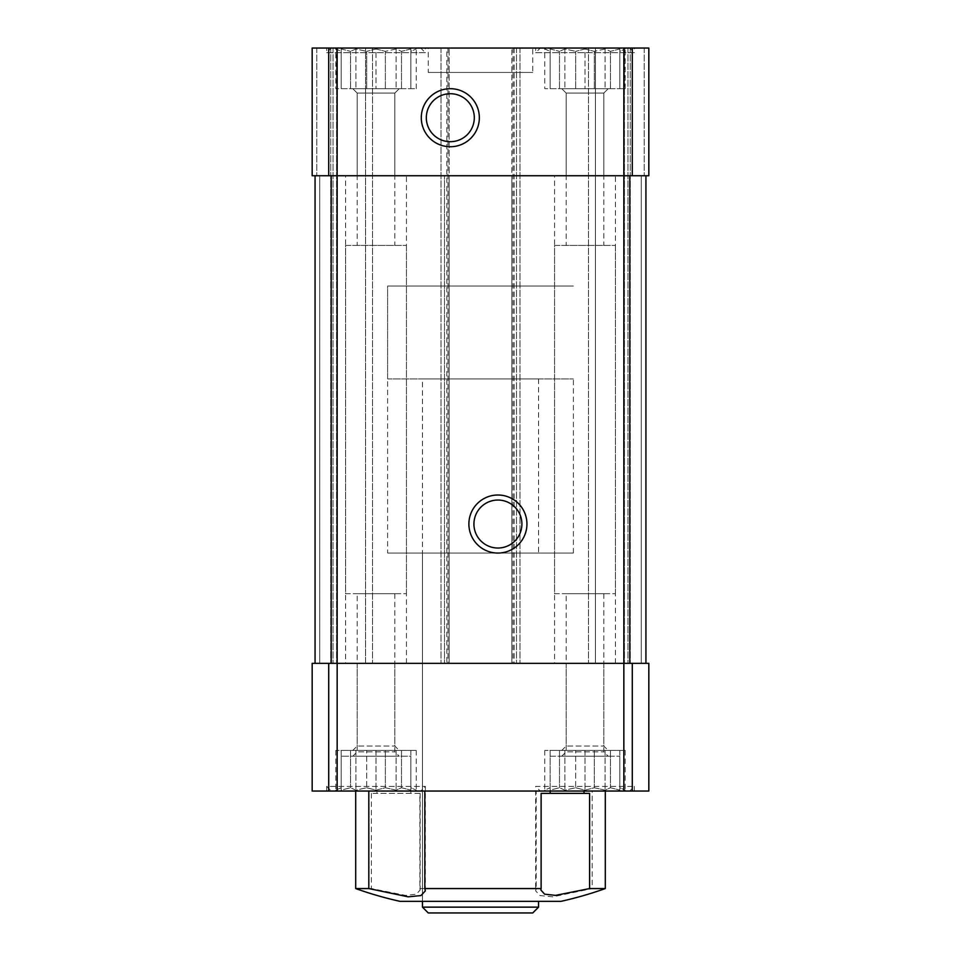 <?xml version="1.0" encoding="UTF-8"?>
<svg xmlns="http://www.w3.org/2000/svg" width="961" height="961" viewBox="0 0 961 961"><rect width="100%" height="100%" fill="white"/><g stroke="black" fill="none" stroke-linecap="round" stroke-linejoin="round"><path stroke-width="0.72" stroke-dasharray="4.8 3.6" d="M543.193 48.05L626.776 48.05L543.193 48.05L550.16 51.365L544.767 48.963L544.767 88.688L550.16 88.688L550.16 48.05L619.809 48.05L550.16 48.05M550.16 88.688L550.16 51.365L550.16 88.688L625.203 88.688L550.16 88.688L550.16 48.963L550.16 51.365L550.16 48.963L559.494 51.365L550.16 48.963L550.16 88.688L619.809 88.688L544.767 88.688M564.876 48.963L559.494 51.365L564.876 48.963L575.651 51.365L564.876 48.963L564.876 88.688L564.876 48.963M584.985 48.963L575.651 51.365L584.985 48.963L594.318 51.365L584.985 48.963L584.985 88.688L584.985 48.963M605.094 48.963L594.318 51.365L605.094 48.963L610.475 51.365L605.094 48.963L605.094 88.688L605.094 48.963M619.809 48.963L610.475 51.365L619.809 48.963L619.809 88.688L619.809 51.365L625.203 48.963L619.809 51.365L619.809 88.688L619.809 48.963M334.224 48.05L417.807 48.05L334.224 48.05L341.191 51.365L335.797 48.963L335.797 88.688L341.191 88.688L341.191 48.05L410.84 48.05L341.191 48.05M341.191 88.688L341.191 51.365L341.191 88.688L416.233 88.688L341.191 88.688L341.191 48.963L341.191 51.365L341.191 48.963L350.525 51.365L341.191 48.963L341.191 88.688L410.84 88.688L335.797 88.688M355.906 48.963L350.525 51.365L355.906 48.963L366.682 51.365L355.906 48.963L355.906 88.688L355.906 48.963M376.015 48.963L366.682 51.365L376.015 48.963L385.349 51.365L376.015 48.963L376.015 88.688L376.015 48.963M396.124 48.963L385.349 51.365L396.124 48.963L401.506 51.365L396.124 48.963L396.124 88.688L396.124 48.963M410.84 48.963L401.506 51.365L410.84 48.963L410.84 88.688L410.84 51.365L416.233 48.963L410.84 51.365L410.84 88.688L410.84 48.963M419.885 793.378L371.402 793.378L376.952 793.378L376.952 791.047L341.191 791.047L410.84 791.047L410.827 793.378L419.885 793.378L419.885 888.565L536.178 888.565L536.178 791.047L410.827 791.047L410.84 756.223L341.191 756.223L410.84 756.223M605.298 888.565L592.192 888.565L592.192 791.047L605.298 791.047L584.048 791.047L619.809 791.047L550.16 791.047L550.16 756.223L619.809 756.223L550.16 756.223M645.936 175.755L645.936 663.342L645.936 175.755L629.791 175.755L645.936 175.755L641.287 175.755L645.936 175.755L645.936 663.342L312.169 663.342L312.169 791.047L648.831 791.047L648.831 663.342L632.278 663.342L632.278 791.047M536.178 791.047L592.192 791.047M376.952 791.047L326.68 791.047L326.68 786.41L425.351 786.41L326.68 786.41L331.317 791.047L420.714 791.047L331.317 791.047M550.173 791.047L326.68 791.047M419.885 888.565L420.125 890.018L416.389 894.162L405.506 895.388L371.402 888.565L355.702 888.565M536.178 888.565L535.649 890.871L540.046 895.568L552.815 896.829L592.192 888.565M560.972 901.346L400.028 901.346M371.402 793.378L371.402 888.565M623.845 48.05L623.845 175.755L511.841 175.755L511.841 663.342L516.489 663.342L511.841 663.342L511.841 48.05L511.841 175.755L648.831 175.755L644.194 175.755L648.831 175.755L648.831 48.05L648.831 175.755L648.831 48.05L312.169 48.05L336.542 48.05L312.169 48.05L312.169 175.755L444.511 175.755L337.155 175.755L337.155 663.342L645.936 663.342M634.32 48.05L535.649 48.05L634.32 48.05L634.32 52.699L535.649 52.699L535.649 48.05M425.351 48.05L326.68 48.05L425.351 48.05L425.351 52.699L326.68 52.699L326.68 48.05M532.742 48.05L428.258 48.05L532.742 48.05L532.742 72.435L428.258 72.435L428.258 48.05M595.436 48.05L624.458 48.05L588.468 48.05L595.436 48.05L595.436 663.342L588.468 663.342L624.458 663.342L595.436 663.342L595.436 48.05M446.829 48.05L449.159 48.05L446.829 48.05L446.829 663.342M365.564 48.05L336.542 48.05L372.532 48.05L365.564 48.05L365.564 663.342L372.532 663.342L333.059 663.342L365.564 663.342L365.564 48.05M632.278 663.342L623.845 663.342L623.845 175.755L337.155 175.755L337.155 48.05M444.511 175.755L449.159 175.755L449.159 663.342L449.159 48.05L449.159 175.755L444.511 175.755L444.511 663.342L444.511 175.755M315.064 175.755L315.064 663.342L333.059 663.342L315.064 663.342L315.064 175.755L315.064 663.342M312.169 48.05L312.169 175.755L312.169 48.05M623.845 791.047L623.845 663.342L331.209 663.342L337.155 663.342L337.155 791.047M333.059 48.05L333.059 663.342L333.059 48.05M372.532 48.05L372.532 663.342L372.532 48.05M441.027 48.05L441.027 663.342L441.027 48.05M519.973 48.05L519.973 663.342L519.973 48.05M627.941 48.05L627.941 663.342L627.941 48.05M588.468 48.05L588.468 663.342L588.468 48.05M428.258 72.435L532.742 72.435M422.456 378.922L538.544 378.922L422.456 378.922L422.456 901.346L538.544 901.346L422.456 901.346L422.456 553.055L538.544 553.055L422.456 553.055M410.827 793.378L376.952 793.378M541.115 793.378L589.598 793.378M352.795 750.421L399.235 750.421L352.795 750.421L357.192 746.024L394.839 746.024L357.192 746.024L357.192 593.694L394.839 593.694L357.192 593.694M335.797 750.421L335.797 790.146L341.191 787.744L341.191 790.146L350.525 787.744L355.906 790.146L366.682 787.744L355.906 790.146L350.525 787.744L341.191 790.146L341.191 750.421L335.797 750.421L416.233 750.421L341.191 750.421L341.191 787.744L334.224 791.047L417.807 791.047L334.224 791.047M345.588 593.694L406.443 593.694L345.588 593.694L345.588 175.755L406.443 175.755L345.588 175.755M357.192 175.755L394.839 175.755L357.192 175.755L357.192 93.085L394.839 93.085L357.192 93.085L352.795 88.688L399.235 88.688L352.795 88.688L399.235 88.688L352.795 88.688L357.192 93.085L394.839 93.085L357.192 93.085L357.192 245.415L394.839 245.415L357.192 245.415M341.191 791.047L341.191 756.223M352.795 756.223L399.235 756.223L352.795 756.223L357.192 751.826L394.839 751.826L357.192 751.826L357.192 663.342L394.839 663.342L357.192 663.342M345.588 663.342L406.443 663.342L345.588 663.342L345.588 245.415L406.443 245.415L345.588 245.415M366.682 787.744L376.015 790.146L385.349 787.744L396.124 790.146L401.506 787.744L410.84 790.146L410.84 787.744L416.233 790.146L410.84 787.744L410.84 790.146L401.506 787.744L396.124 790.146L385.349 787.744L376.015 790.146L366.682 787.744L366.682 750.421L366.682 787.744M326.68 52.699L425.351 52.699L420.714 48.05L331.317 48.05L326.68 52.699M331.317 48.05L420.714 48.05M561.765 750.421L608.205 750.421L561.765 750.421L566.161 746.024L603.808 746.024L566.161 746.024L566.161 593.694L603.808 593.694L566.161 593.694M544.767 750.421L544.767 790.146L550.16 787.744L550.16 790.146L559.494 787.744L564.876 790.146L575.651 787.744L564.876 790.146L559.494 787.744L550.16 790.146L550.16 750.421L544.767 750.421L625.203 750.421L550.16 750.421L550.16 787.744L543.193 791.047L626.776 791.047L543.193 791.047M554.557 593.694L615.412 593.694L554.557 593.694L554.557 175.755L615.412 175.755L554.557 175.755M566.161 175.755L603.808 175.755L566.161 175.755L566.161 93.085L603.808 93.085L566.161 93.085L561.765 88.688L608.205 88.688L561.765 88.688L608.205 88.688L561.765 88.688L566.161 93.085L603.808 93.085L566.161 93.085L566.161 245.415L603.808 245.415L566.161 245.415M561.765 756.223L608.205 756.223L561.765 756.223L566.161 751.826L603.808 751.826L566.161 751.826L566.161 663.342L603.808 663.342L566.161 663.342M554.557 663.342L615.412 663.342L554.557 663.342L554.557 245.415L615.412 245.415L554.557 245.415M540.286 791.047L629.683 791.047L540.286 791.047L535.649 786.41L634.32 786.41L535.649 786.41L535.649 890.871M575.651 787.744L584.985 790.146L594.318 787.744L605.094 790.146L610.475 787.744L619.809 790.146L619.809 787.744L625.203 790.146L619.809 787.744L619.809 790.146L610.475 787.744L605.094 790.146L594.318 787.744L584.985 790.146L575.651 787.744L575.651 750.421L575.651 787.744M535.649 52.699L634.32 52.699L629.683 48.05L540.286 48.05L535.649 52.699M540.286 48.05L629.683 48.05M341.191 750.421L341.191 790.146L341.191 750.421M350.525 750.421L350.525 787.744L350.525 750.421M355.906 750.421L355.906 790.146L355.906 750.421M376.015 750.421L376.015 790.146L376.015 750.421M385.349 750.421L385.349 787.744L385.349 750.421M396.124 750.421L396.124 790.146L396.124 750.421M401.506 750.421L401.506 787.744L401.506 750.421M410.84 750.421L410.84 790.146L410.84 750.421M416.233 750.421L416.233 790.146L417.807 791.047M550.16 750.421L550.16 790.146L550.16 750.421M559.494 750.421L559.494 787.744L559.494 750.421M564.876 750.421L564.876 790.146L564.876 750.421M584.985 750.421L584.985 790.146L584.985 750.421M594.318 750.421L594.318 787.744L594.318 750.421M605.094 750.421L605.094 790.146L605.094 750.421M610.475 750.421L610.475 787.744L610.475 750.421M619.809 750.421L619.809 790.146L619.809 750.421M625.203 750.421L625.203 790.146L626.776 791.047M350.525 88.688L350.525 51.365L350.525 88.688M366.682 88.688L366.682 51.365L366.682 88.688M385.349 88.688L385.349 51.365L385.349 88.688M401.506 88.688L401.506 51.365L401.506 88.688M416.233 88.688L416.233 48.963L417.807 48.05M559.494 88.688L559.494 51.365L559.494 88.688M575.651 88.688L575.651 51.365L575.651 88.688M594.318 88.688L594.318 51.365L594.318 88.688M610.475 88.688L610.475 51.365L610.475 88.688M625.203 88.688L625.203 48.963L626.776 48.05M387.619 553.055L573.381 553.055L387.619 553.055L387.619 286.042L573.381 286.042L387.619 286.042L573.381 286.042L387.619 286.042L387.619 378.922L573.381 378.922L387.619 378.922M497.918 500.044A24.001 24.001 0 0 1 518.7 536.034A24.001 24.001 0 0 1 477.136 536.034A24.001 24.001 0 0 1 497.918 500.044M450.313 93.71A24.001 24.001 0 0 1 471.094 129.699A24.001 24.001 0 0 1 429.531 129.699A24.001 24.001 0 0 1 450.313 93.71M532.742 912.95L428.258 912.95M538.544 907.148L422.456 907.148M328.722 48.05L328.722 175.755M516.489 48.05L516.489 663.342L516.489 48.05M632.278 48.05L632.278 175.755M629.791 175.755L629.791 663.342M331.209 175.755L331.209 663.342M328.722 663.342L328.722 791.047M319.713 175.755L319.713 663.342L319.713 175.755M316.806 48.05L316.806 175.755L316.806 48.05M330.74 48.05L330.74 663.342L330.74 48.05M336.542 48.05L336.542 663.342L336.542 48.05M447.994 48.05L447.994 663.342M513.006 48.05L513.006 663.342M514.171 48.05L514.171 663.342M641.287 175.755L641.287 663.342L641.287 175.755M630.26 48.05L630.26 663.342L630.26 48.05M644.194 48.05L644.194 175.755L644.194 48.05M624.458 48.05L624.458 663.342L624.458 48.05M420.125 793.378L420.125 890.018M540.875 793.378L540.875 890.018M394.839 593.694L394.839 746.024L399.235 750.421M406.443 593.694L406.443 175.755M410.84 88.688L410.84 48.05M394.839 175.755L394.839 93.085L399.235 88.688L394.839 93.085L394.839 245.415M394.839 663.342L394.839 751.826L399.235 756.223M406.443 663.342L406.443 245.415M425.351 890.871L425.351 786.41L420.714 791.047M603.808 593.694L603.808 746.024L608.205 750.421M615.412 593.694L615.412 175.755M619.809 88.688L619.809 48.05M603.808 175.755L603.808 93.085L608.205 88.688L603.808 93.085L603.808 245.415M619.809 791.047L619.809 756.223M603.808 663.342L603.808 751.826L608.205 756.223M615.412 663.342L615.412 245.415M634.32 791.047L634.32 786.41L629.683 791.047M538.544 378.922L538.544 553.055M573.381 553.055L573.381 378.922"/><path stroke-width="1.44" d="M589.598 888.565L605.298 888.565A371.499 371.499 0 0 1 560.972 901.346L400.028 901.346A371.499 371.499 0 0 1 355.702 888.565L368.808 888.565L408.185 896.829L420.954 895.568L425.351 890.871L424.822 888.565L541.115 888.565L540.875 890.018L544.611 894.162L555.494 895.388L589.598 888.565L589.598 793.378L584.048 793.378L584.048 791.047M328.722 791.047L312.169 791.047L312.169 663.342L328.722 663.342L328.722 791.047L648.831 791.047L648.831 663.342L623.845 663.342L623.845 791.047M424.822 888.565L424.822 791.047M550.173 791.047L550.173 793.378L541.115 793.378L541.115 888.565M368.808 888.565L368.808 791.047M632.278 48.05L632.278 175.755L648.831 175.755L648.831 48.05L312.169 48.05L312.169 175.755L623.845 175.755L623.845 663.342L328.722 663.342M632.278 175.755L623.845 175.755L623.845 48.05M315.064 175.755L315.064 663.342M450.313 88.688A29.022 29.022 0 0 1 475.455 132.222A29.022 29.022 0 0 1 425.182 132.222A29.022 29.022 0 0 1 450.313 88.688M497.918 495.011A29.022 29.022 0 0 1 523.048 538.544A29.022 29.022 0 0 1 472.776 538.544A29.022 29.022 0 0 1 497.918 495.011M645.936 175.755L645.936 663.342M550.173 793.378L584.048 793.378M497.918 500.044A24.001 24.001 0 0 1 518.7 536.034A24.001 24.001 0 0 1 477.136 536.034A24.001 24.001 0 0 1 497.918 500.044M450.313 93.71A24.001 24.001 0 0 1 471.094 129.699A24.001 24.001 0 0 1 429.531 129.699A24.001 24.001 0 0 1 450.313 93.71M538.544 907.148L422.456 907.148L428.258 912.95L532.742 912.95L538.544 907.148L538.544 901.346M422.456 907.148L422.456 901.346M328.722 48.05L328.722 175.755M337.155 48.05L337.155 791.047M331.209 175.755L331.209 663.342M629.791 175.755L629.791 663.342M632.278 663.342L632.278 791.047M605.298 888.565L605.298 791.047M355.702 888.565L355.702 791.047"/></g></svg>

